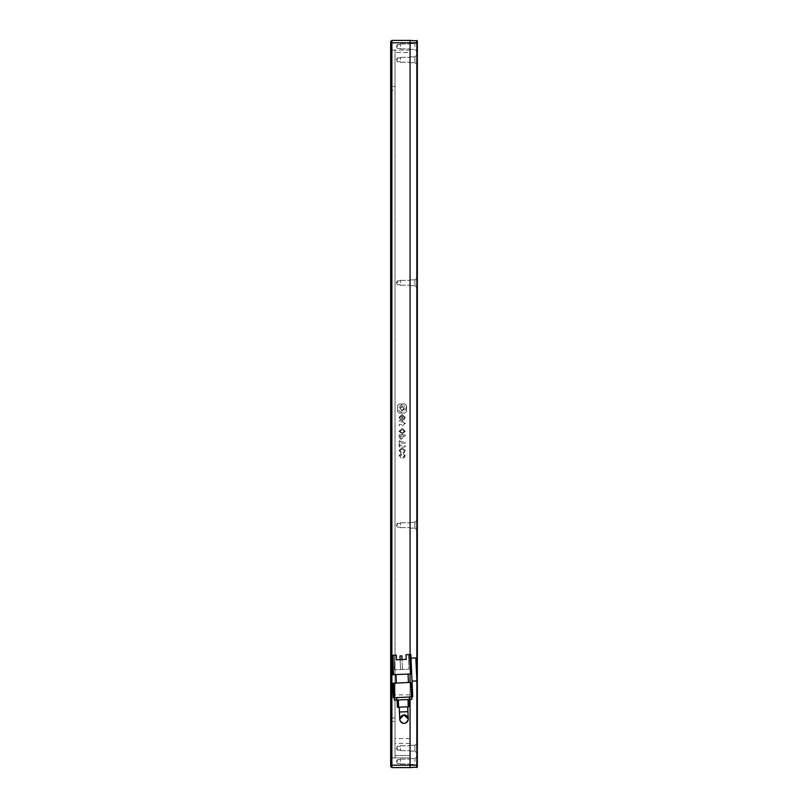 <?xml version="1.0" encoding="UTF-8"?>
<svg xmlns="http://www.w3.org/2000/svg" width="808" height="808" viewBox="0 0 808 808"><rect width="100%" height="100%" fill="white"/><g stroke="black" fill="none" stroke-linecap="round" stroke-linejoin="round"><path stroke-width="0.61" stroke-dasharray="4.04 3.03" d="M414.908 525.2L414.908 522.291L414.908 528.109L417.332 530.533L417.332 519.867L417.332 530.533L417.332 525.2L417.332 530.533L414.908 528.109L414.908 525.2M410.06 525.2L410.06 522.291L410.06 525.2M414.908 748.208L414.908 745.299L414.908 751.117L417.332 753.541L417.332 742.875L417.332 753.541L417.332 742.875L417.332 753.541L414.908 751.117L414.908 748.208M410.06 748.208L410.06 745.299L410.06 748.208M417.332 761.54L417.332 756.207L417.332 761.54M410.06 761.54L410.06 767.6L410.06 765.176L416.847 765.176L416.847 42.824L410.06 42.824L410.06 761.54M417.332 46.46L417.332 41.127L417.332 46.46M414.908 282.8L414.908 279.891L414.908 285.709L417.332 288.133L417.332 277.467L417.332 288.133L417.332 277.467L417.332 288.133L414.908 285.709L414.908 282.8M410.06 282.8L410.06 279.891L410.06 282.8M414.908 59.792L414.908 56.883L414.908 62.701L417.332 65.125L417.332 54.459L417.332 65.125L417.332 59.792L417.332 65.125L414.908 62.701L414.908 59.792M410.06 59.792L410.06 56.883L410.06 59.792M414.908 46.46L414.908 43.551L414.908 46.46M410.06 46.46L410.06 50.096L410.06 46.46M414.908 761.54L414.908 758.631L414.908 761.54M414.908 745.299L417.332 742.875L414.908 745.299L410.06 745.299L414.908 745.299M414.908 279.891L417.332 277.467L414.908 279.891L410.06 279.891L414.908 279.891M414.908 56.883L417.332 54.459L414.908 56.883L410.06 56.883L414.908 56.883M414.908 522.291L417.332 519.867L414.908 522.291L410.06 522.291L414.908 522.291M390.668 43.329L390.668 41.612L391.88 40.4L391.88 42.824L410.06 42.824L390.668 42.824L390.668 46.46L390.668 42.824L390.668 46.46L390.668 42.824L410.06 42.824L410.06 40.4L410.06 765.176L417.332 765.176L391.88 765.176L391.88 767.6L390.668 766.388L390.668 764.671L391.88 765.176L391.88 42.824L390.668 43.329L390.668 764.671M410.06 699.445L410.06 682.457L410.06 699.445M410.06 673.963L410.06 654.551L410.06 673.963M391.88 40.4L417.332 40.885L417.332 767.115L391.88 767.6M417.332 43.026L416.847 40.4M416.847 767.6L417.332 764.974M403.465 707.01L399.223 707.202L403.465 707.01M408.191 719.766L408.242 718.928A4.242 4.242 0 0 0 403.808 714.878C398.465 717.948 398.596 720.766 404.192 723.362C409.535 720.292 409.404 717.464 403.808 714.878A4.242 4.242 0 0 0 399.758 719.312L403.354 723.312M392.688 655.318L393.546 674.69L392.334 674.751L391.476 655.379L396.314 655.157L393.9 655.268L396.314 655.157L396.526 659.803L396.314 655.157L396.526 659.803L406.212 659.379L396.526 659.803M395.96 674.589L408.07 674.054L395.96 674.589L396.334 683.063L408.444 682.528L396.334 683.063M393.546 674.69L410.494 673.943L409.636 654.571L406 654.732L406.212 659.379L406 654.732L408.424 654.621L406 654.732L406.212 659.379M409.636 654.571L410.848 654.52L411.009 658.146L415.847 657.934L416.867 680.942L412.029 681.154L411.706 673.892L410.494 673.943M408.07 674.054L408.444 682.528M411.706 673.892L411.009 658.146L408.585 658.257L408.424 654.621L409.07 669.155L408.424 654.621L410.848 654.52L411.706 673.892M394.536 669.802L393.9 655.268L394.536 669.802L409.07 669.155L394.536 669.802M410.868 682.417L412.08 682.366L412.726 696.9L411.514 696.95L410.868 682.417L393.92 683.174L394.556 697.698L411.514 696.95M394.556 697.698L393.344 697.759L392.708 683.225L393.92 683.174M410.848 654.52L408.424 654.621L408.585 658.257L411.009 658.146M402.061 659.56L400.122 659.651L400.556 669.529L402.495 669.448L400.556 669.529L402.495 669.448L400.556 669.529L399.96 655.975L401.899 655.884L402.495 669.448L402.061 659.56M396.738 697.607L409.333 697.052L394.314 697.708L396.738 697.607L396.849 700.021L409.444 699.465L409.333 697.052L411.757 696.94L409.333 697.052M401.899 655.884L402.495 669.448L401.899 655.884L399.96 655.975L400.556 669.529L399.96 655.975L401.899 655.884M411.757 696.94L411.858 699.364L409.444 699.465M396.849 700.021L394.425 700.132L394.314 697.708M398.304 699.96L407.989 699.536L397.092 700.011L398.304 699.96L398.617 707.222L408.303 706.798L407.989 699.536L409.201 699.476L407.989 699.536M398.617 707.222L397.415 707.283L397.092 700.011M409.201 699.476L409.515 706.748L408.303 706.798M406.515 722.534L404.192 723.362A4.242 4.242 0 0 0 408.242 718.928A4.242 4.242 0 0 0 403.808 714.878A4.242 4.242 0 0 0 399.758 719.312A4.242 4.242 0 0 0 404.192 723.362A4.242 4.242 0 0 0 408.242 719.12A4.242 4.242 0 0 1 404 723.362A4.242 4.242 0 0 1 399.758 719.12A4.242 4.242 0 0 1 404 714.878A4.242 4.242 0 0 1 408.242 719.12M390.668 761.54L390.668 757.904L390.668 761.54M400.364 748.208L400.364 750.632L400.364 748.208M400.364 525.2L400.364 522.776L400.364 525.2M400.364 282.8L400.364 280.376L400.364 282.8M400.364 59.792L400.364 57.368L400.364 59.792M400.364 46.46L400.364 44.036L400.364 46.46M400.364 761.54L400.364 759.116L400.364 761.54M406.202 715.494A4.242 4.242 0 0 0 405.454 715.13M408.242 718.928A4.242 4.242 0 0 0 403.808 714.878A4.242 4.242 0 0 0 399.758 719.12M397.455 748.208L397.455 750.147L397.455 748.208M397.455 525.2L397.455 523.261L397.455 525.2M397.455 282.8L397.455 280.861L397.455 282.8M397.455 59.792L397.455 57.853L397.455 59.792M397.455 46.46L397.455 44.521L397.455 46.46M397.455 761.54L397.455 759.601L397.455 761.54M390.668 86.456L390.668 721.544L390.668 86.456L395.031 86.456L390.668 86.456M390.668 46.46L390.668 50.096L390.668 46.46M395.031 90.092L395.031 717.908L395.031 90.092L390.668 90.092L395.031 90.092M395.031 717.908L395.031 721.544L390.668 721.544L395.031 721.544L395.031 717.908L390.668 717.908L395.031 717.908M391.88 664.54L391.88 655.359M395.031 757.904L395.031 50.096L395.031 757.904L410.06 757.904L410.06 52.52L410.06 757.904L395.031 757.904M410.06 52.52L410.06 50.096L410.06 52.52L395.031 52.52L410.06 52.52M401.798 722.746A4.242 4.242 0 0 0 402.546 723.11M399.132 446.965L399.132 445.723L405.192 445.723L405.192 446.965L399.132 446.965L399.132 445.723L405.192 445.723L405.192 446.965L399.132 446.965M399.041 450.409L402.172 447.703L405.303 450.46L404.283 452.773L403.131 452.773L404.485 450.753L402.233 448.985L399.92 450.49L401.041 451.672L401.041 452.904L399.041 450.409L402.172 447.703L405.303 450.46L404.283 452.773L403.131 452.773L404.485 450.753L402.233 448.985L399.92 450.49L401.041 451.672L401.041 452.904L399.041 450.409M405.303 455.954L403.495 458.267L400.707 454.954L399.92 455.823L400.93 458.116L399.041 455.793L400.707 453.672L403.586 456.985L404.515 455.773L403.101 453.541L404.172 453.541L405.303 455.954L403.495 458.267L400.707 454.954L399.92 455.823L400.93 458.116L399.041 455.793L400.707 453.672L403.586 456.985L404.515 455.773L403.101 453.541L404.172 453.541L405.303 455.954M406.555 405.646L406.555 411.393L404.909 413.039L399.172 413.039L397.526 411.393L397.526 405.646L399.495 404L404.909 404L406.555 405.646L406.555 411.393L404.909 413.039L399.172 413.039L397.526 411.393L397.526 405.646L399.495 404L404.909 404L406.555 405.646M399.132 444.986L399.132 439.996L399.97 439.996L399.97 441.865L405.192 441.865L405.192 443.127L399.97 443.127L399.97 444.986L399.132 444.986L399.132 439.996L399.97 439.996L399.97 441.865L405.192 441.865L405.192 443.127L399.97 443.127L399.97 444.986L399.132 444.986M401.101 439.39L399.132 437.34L399.132 434.896L405.192 434.896L405.192 436.128L403.071 436.128L403.071 437.34L401.101 439.39L399.132 437.34L399.132 434.896L405.192 434.896L405.192 436.128L403.071 436.128L403.071 437.34L401.101 439.39M402.202 428.472L405.303 431.29L402.202 434.108L399.041 431.29L402.202 428.472L405.303 431.29L402.202 434.108L399.041 431.29L402.202 428.472M405.303 423.22L402.566 425.796L399.132 425.796L399.132 424.533L402.929 424.533L404.485 423.24L402.929 421.958L399.132 421.958L399.132 420.695L402.626 420.695L405.303 423.22L402.566 425.796L399.132 425.796L399.132 424.533L402.929 424.533L404.485 423.24L402.929 421.958L399.132 421.958L399.132 420.695L402.626 420.695L405.303 423.22M399.041 417.302L402.142 414.484L405.303 417.382L403.95 419.877L401.697 419.877L401.697 417.009L402.536 417.009L402.536 418.696L403.556 418.696L404.485 417.403L402.172 415.746L399.889 417.302L400.819 419.857L399.041 417.302L402.142 414.484L405.303 417.382L403.95 419.877L401.697 419.877L401.697 417.009L402.536 417.009L402.536 418.696L403.556 418.696L404.485 417.403L402.172 415.746L399.889 417.302L400.819 419.857L399.041 417.302M410.06 743.36L395.031 743.36M410.06 694.88L395.031 694.88M410.06 50.096L390.668 50.096L410.06 50.096M399.889 431.29L402.202 429.735L404.515 431.29L402.202 432.815L399.889 431.29L402.202 429.735L404.515 431.29L402.202 432.815L399.889 431.29M401.101 438.128L399.97 436.128L402.202 436.128L401.101 438.128L399.97 436.128L402.202 436.128L401.101 438.128M404.192 407.323L404.192 405.576L404.192 407.323M402.828 406.434C402.323 405.606 401.303 406.303 399.778 408.515C401.313 413.858 406.141 407.232 404.182 407.788L405.434 407C408.909 406.515 400.808 417.302 398.304 408.515C400.768 404.818 402.556 403.717 403.657 405.222L402.828 406.434C402.323 405.606 401.303 406.303 399.778 408.515C401.313 413.858 406.141 407.232 404.182 407.788L405.434 407C408.909 406.515 400.808 417.302 398.304 408.515C400.768 404.818 402.556 403.717 403.657 405.222L402.828 406.434M402.051 410.121C399.99 409.08 399.99 408.03 402.051 406.979C404.111 408.03 404.111 409.08 402.051 410.121C399.99 409.08 399.99 408.03 402.051 406.979C404.111 408.03 404.111 409.08 402.051 410.121M407.919 711.666L399.445 712.04M395.031 755.48L410.06 755.48L395.031 755.48M410.06 738.512L395.031 738.512M410.06 699.728L395.031 699.728M410.06 757.904L390.668 757.904L410.06 757.904M410.06 42.824L417.332 42.824L410.06 42.824M410.06 43.551L414.908 43.551L417.332 41.127L414.908 43.551L417.332 41.127L414.908 43.551L410.06 43.551M410.06 758.631L414.908 758.631L417.332 756.207L414.908 758.631L417.332 756.207L414.908 758.631L410.06 758.631M410.06 528.109L414.908 528.109L410.06 528.109M410.06 751.117L414.908 751.117L410.06 751.117M410.06 285.709L414.908 285.709L410.06 285.709M410.06 62.701L414.908 62.701L410.06 62.701M410.06 49.369L414.908 49.369L417.332 51.793L414.908 49.369L417.332 51.793L414.908 49.369L410.06 49.369M410.06 764.449L414.908 764.449L417.332 766.873L414.908 764.449L417.332 766.873L414.908 764.449L410.06 764.449M400.364 745.784L410.06 745.784L400.364 745.784M400.364 522.776L410.06 522.776L400.364 522.776M400.364 280.376L410.06 280.376L400.364 280.376M400.364 57.368L410.06 57.368L400.364 57.368M400.364 44.036L410.06 44.036L400.364 44.036M400.364 759.116L410.06 759.116L400.364 759.116M397.455 746.269L400.364 746.269L397.455 746.269L396.294 748.208L397.455 746.269M397.455 523.261L400.364 523.261L397.455 523.261L396.294 525.2L397.455 523.261M397.455 280.861L400.364 280.861L397.455 280.861L396.294 282.8L397.455 280.861M397.455 57.853L400.364 57.853L397.455 57.853L396.294 59.792L397.455 57.853M397.455 44.521L400.364 44.521L397.455 44.521L400.364 44.521L397.455 44.521L396.294 46.46L397.455 44.521M397.455 759.601L400.364 759.601L397.455 759.601L400.364 759.601L397.455 759.601L396.294 761.54L397.455 759.601M390.668 765.176L410.06 765.176L390.668 765.176M400.364 750.632L410.06 750.632L400.364 750.632M400.364 527.624L410.06 527.624L400.364 527.624M400.364 285.224L410.06 285.224L400.364 285.224M400.364 62.216L410.06 62.216L400.364 62.216M400.364 48.884L410.06 48.884L400.364 48.884M400.364 763.964L410.06 763.964L400.364 763.964M397.455 750.147L400.364 750.147L397.455 750.147L396.294 748.208L397.455 750.147M397.455 527.139L400.364 527.139L397.455 527.139L396.294 525.2L397.455 527.139M397.455 284.739L400.364 284.739L397.455 284.739L396.294 282.8L397.455 284.739M397.455 61.731L400.364 61.731L397.455 61.731L396.294 59.792L397.455 61.731M397.455 48.399L400.364 48.399L397.455 48.399L400.364 48.399L397.455 48.399L396.294 46.46L397.455 48.399M397.455 763.479L400.364 763.479L397.455 763.479L400.364 763.479L397.455 763.479L396.294 761.54L397.455 763.479"/><path stroke-width="1.21" d="M390.668 43.329L390.668 766.388L391.88 767.6L410.06 767.6L410.06 699.445L410.06 767.6L417.332 767.115L417.332 40.885L410.06 40.4L410.06 42.824L410.06 40.4L391.88 40.4L390.668 41.612L390.668 43.329L391.88 42.824L391.88 40.4M410.06 682.457L410.06 673.963L410.06 682.457M391.88 655.359L391.88 42.824L410.06 42.824L410.06 654.551L410.06 42.824L416.847 42.824L416.847 680.447M416.847 680.942L416.847 765.176L391.88 765.176L391.88 664.54M416.847 40.4L417.332 43.026M417.332 764.974L416.847 767.6M399.758 719.12A4.242 4.242 0 0 0 404.192 723.362A4.242 4.242 0 0 0 406.202 715.494M391.476 655.379L392.334 674.751L393.546 674.69L392.688 655.318L391.476 655.379M410.494 673.943L411.706 673.892L410.848 654.52L409.636 654.571L410.494 673.943L393.546 674.69M396.526 659.803L406.212 659.379L402.061 659.56L401.899 655.884L399.96 655.975L400.122 659.651L396.526 659.803L396.314 655.157L392.688 655.318M408.444 682.528L408.07 674.054M396.334 683.063L395.96 674.589M411.009 658.146L412.029 681.154L416.867 680.942L415.847 657.934L411.009 658.146L410.848 654.52M406.212 659.379L406 654.732L409.636 654.571M411.514 696.95L412.726 696.9L412.08 682.366L410.868 682.417L411.514 696.95L394.556 697.698L393.92 683.174L392.708 683.225L393.344 697.759L394.556 697.698M393.92 683.174L410.868 682.417M394.314 697.708L394.425 700.132L396.849 700.021L396.738 697.607M409.333 697.052L409.444 699.465L396.849 700.021M409.444 699.465L411.858 699.364L411.757 696.94M397.092 700.011L397.415 707.283L398.617 707.222L398.304 699.96M407.989 699.536L408.303 706.798L398.617 707.222M408.303 706.798L409.515 706.748L409.201 699.476M407.707 706.828L407.919 711.666L399.445 712.04L399.758 719.312L403.808 714.878L408.242 718.928A4.242 4.242 0 0 1 408.242 719.12M408.191 719.766L406.515 722.534M402.546 723.11A4.242 4.242 0 0 0 404.192 723.362L403.354 723.312M405.454 715.13A4.242 4.242 0 0 0 403.808 714.878M390.668 764.671L391.88 765.176L391.88 767.6M399.758 719.312A4.242 4.242 0 0 0 401.798 722.746M404.192 723.362A4.242 4.242 0 0 0 408.242 718.928L407.919 711.666M399.445 712.04L399.223 707.202"/></g></svg>
